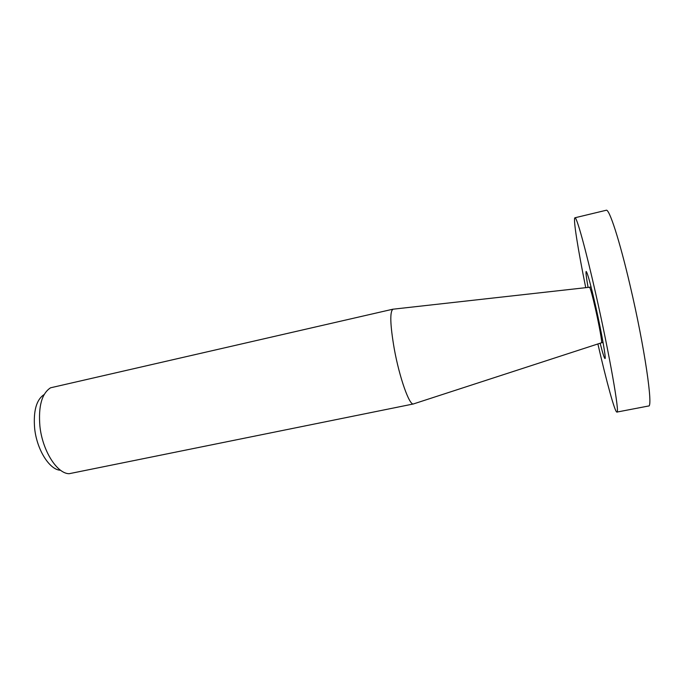<?xml version="1.0" encoding="UTF-8"?>
<svg xmlns="http://www.w3.org/2000/svg" width="684" height="684" viewBox="0 0 684 684"><rect width="100%" height="100%" fill="white"/><g stroke="black" fill="none" stroke-linecap="round" stroke-linejoin="round"><path stroke-width="1.03" d="M589.497 287.254L589.591 287.246C590.489 288.486 592.481 295.856 595.567 309.356C599.244 325.584 602.262 342.479 601.578 342.752L601.492 342.778M393.026 309.168L392.898 309.211C389.726 311.793 390.171 324.951 394.232 348.678C399.439 377.662 409.519 405.886 413.504 403.945L413.375 403.962C409.314 405.347 399.379 377.312 394.232 348.678C390.111 324.575 389.718 311.408 393.026 309.168L50.556 387.802C41.835 393.462 38.278 406.228 39.894 426.106C42.382 450.619 56.977 473.627 69.118 473.713L413.504 403.945M44.169 394.514C36.414 399.636 33.234 410.904 34.636 428.329C36.791 449.815 49.65 470.028 60.534 470.25M588.086 287.417C586.291 277.294 585.658 271.967 586.171 271.454C587.436 272.557 590.583 284.074 595.61 305.996C601.587 332.364 606.34 359.297 604.998 358.553C604.314 358.288 602.689 353.183 600.142 343.223M585.735 287.682C577.997 249.515 572.953 218.136 574.928 217.777C576.552 216.324 585.427 247.984 595.755 293.787C609.521 354.372 619.986 414.444 616.908 412.076C614.959 412.572 606.605 381.911 597.893 343.958M574.928 217.777L606.229 210.262C609.205 208.466 619.559 240.041 630.255 286.16C644.61 347.147 653.417 408.057 648.526 406.005L616.908 412.076M591.061 286.895L589.531 287.237M589.591 287.246L392.898 309.211M601.578 342.752L413.375 403.962M603.066 342.47L601.535 342.787"/></g></svg>
